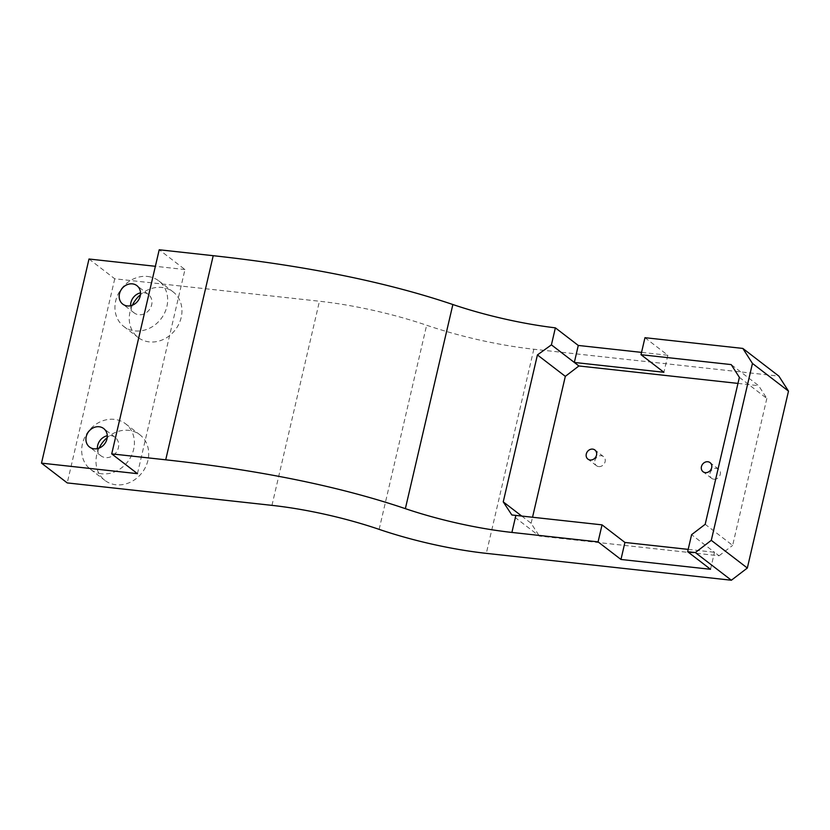 <?xml version="1.0" encoding="UTF-8"?>
<svg xmlns="http://www.w3.org/2000/svg" width="830" height="830" viewBox="0 0 830 830"><rect width="100%" height="100%" fill="white"/><g stroke="black" fill="none" stroke-linecap="round" stroke-linejoin="round"><path stroke-width="0.62" stroke-dasharray="4.15 3.11" d="M137.458 473.66L184.966 269.543L159.215 249.768M184.966 269.543L155.376 266.295M88.997 259.012L114.748 278.787L319.457 301.238A129.314 30.191 -166.9 0 1 426.641 325.236A129.314 30.191 13.1 0 0 533.815 349.233L778.872 376.115M644.962 337.696L667.849 355.271L641.549 352.387M688.184 549.377L714.485 552.261L719.06 555.778L539.324 536.066L511.83 514.953M521.707 516.053L531.127 523.294L539.324 536.066M531.127 523.294L532.538 517.246M737.974 383.408L758.641 385.68L731.189 364.588M667.849 355.271L663.896 372.276M739.374 377.36L766.837 398.452L758.641 385.68M766.837 398.452L732.641 545.393L705.189 524.301M719.06 555.778L732.641 545.393M598.721 466.595A5.748 4.97 -52.5 0 0 604.655 462.995A5.748 4.97 -52.5 0 0 603.493 456.593A5.748 4.97 -52.5 0 0 601.252 455.712A5.748 4.97 -52.5 0 0 595.317 459.301A5.748 4.97 -52.5 0 0 596.49 465.713A5.748 4.97 -52.5 0 0 598.721 466.595M713.873 479.221A5.748 4.97 -52.5 0 0 719.807 475.632A5.748 4.97 -52.5 0 0 718.645 469.22A5.748 4.97 -52.5 0 0 716.404 468.338A5.748 4.97 -52.5 0 0 710.47 471.928A5.748 4.97 -52.5 0 0 711.642 478.339A5.748 4.97 -52.5 0 0 713.873 479.221M114.748 278.787L67.24 482.915M99.133 448.086A28.739 24.859 -52.5 0 0 104.839 480.352A28.739 24.859 -52.5 0 0 116.013 484.772A28.739 24.859 -52.5 0 0 145.675 466.802A28.739 24.859 -52.5 0 0 139.855 434.764A28.739 24.859 -52.5 0 0 128.681 430.345A28.739 24.859 -52.5 0 0 107.215 437.566M132.385 305.201A28.739 24.859 -52.5 0 0 138.091 337.457A28.739 24.859 -52.5 0 0 149.265 341.887A28.739 24.859 -52.5 0 0 178.927 323.918A28.739 24.859 -52.5 0 0 173.107 291.88A28.739 24.859 -52.5 0 0 161.933 287.46A28.739 24.859 -52.5 0 0 140.457 294.681M147.626 276.473A28.739 24.859 127.5 0 1 158.8 280.893A28.739 24.859 127.5 0 1 164.631 312.931A28.739 24.859 127.5 0 1 134.968 330.9A28.739 24.859 127.5 0 1 123.794 326.481A28.739 24.859 127.5 0 1 117.974 294.443A28.739 24.859 127.5 0 1 147.626 276.473M130.621 305.741A11.641 10.074 -52.5 0 0 134.201 312.92A11.641 10.074 -52.5 0 0 138.734 314.715A11.641 10.074 -52.5 0 0 150.749 307.432A11.641 10.074 -52.5 0 0 148.394 294.453A11.641 10.074 -52.5 0 0 143.86 292.658A11.641 10.074 -52.5 0 0 140.529 292.845M97.38 448.625A11.641 10.074 -52.5 0 0 100.949 455.805A11.641 10.074 -52.5 0 0 105.483 457.6A11.641 10.074 -52.5 0 0 117.497 450.317A11.641 10.074 -52.5 0 0 115.142 437.337A11.641 10.074 -52.5 0 0 110.618 435.543A11.641 10.074 -52.5 0 0 107.278 435.729M101.717 473.785A28.739 24.859 127.5 0 1 90.543 469.365A28.739 24.859 127.5 0 1 84.722 437.327A28.739 24.859 127.5 0 1 114.384 419.358A28.739 24.859 127.5 0 1 125.548 423.777A28.739 24.859 127.5 0 1 131.379 455.815A28.739 24.859 127.5 0 1 101.717 473.785M710.522 569.287L714.485 552.261L691.598 534.686M533.815 349.233L486.318 553.361M379.144 529.364L426.641 325.236M271.96 505.366L319.457 301.238M603.493 456.593L594.903 450.005M596.49 465.713L587.91 459.115M718.645 469.22L710.065 462.632M711.642 478.339L703.062 471.751M158.8 280.893L173.107 291.88M148.394 294.453L136.95 285.665M115.142 437.337L103.698 428.55M100.949 455.805L89.516 447.017M90.543 469.365L104.839 480.352M125.548 423.777L139.855 434.764M134.201 312.92L122.757 304.133M123.794 326.481L138.091 337.457"/><path stroke-width="1.25" d="M695.333 552.552L687.645 551.701L691.598 534.686L705.189 524.301L739.374 377.36L731.189 364.588L641.009 354.701L644.962 337.696L742.829 348.424L752.457 363.436L788.5 391.127L747.332 568.031L731.375 580.232L695.333 552.552L711.289 540.34L752.457 363.436M578.282 345.446L555.374 327.85L551.411 344.855L574.329 362.451L578.282 345.446L641.549 352.387M155.376 266.295L88.997 259.012L41.5 463.14L137.458 473.66L111.718 453.886L159.215 249.768L213.217 255.692C307.225 265.994 387.112 282.283 452.869 304.527A129.314 30.191 -166.9 0 0 555.374 327.85M788.5 391.127L778.872 376.115L742.829 348.424M551.411 344.855L537.425 354.929L503.239 501.87L511.83 514.953A129.314 30.191 -166.9 0 0 515.866 515.42L602.041 524.861L598.077 541.886L511.903 532.435A129.314 30.191 13.1 0 1 405.362 508.655C339.605 486.401 259.728 470.122 165.72 459.81L111.718 453.886M598.077 541.886L620.965 559.462L710.522 569.287L687.645 551.701M41.5 463.14L67.24 482.915L271.96 505.366A129.314 30.191 13.1 0 1 379.144 529.364A129.314 30.191 -166.9 0 0 486.318 553.361L731.375 580.232M688.184 549.377L624.917 542.447L620.965 559.462M602.041 524.861L624.917 542.447M503.239 501.87L521.707 516.053M537.425 354.929L565.323 376.353L532.538 517.246M565.323 376.353L578.904 365.968L574.329 362.451L663.896 372.276L641.009 354.701M578.904 365.968L737.974 383.408M707.824 461.75A5.748 4.97 127.5 0 1 710.065 462.632A5.748 4.97 127.5 0 1 711.227 469.033A5.748 4.97 127.5 0 1 705.293 472.633A5.748 4.97 127.5 0 1 703.062 471.751A5.748 4.97 127.5 0 1 701.889 465.34A5.748 4.97 127.5 0 1 707.824 461.75M592.672 449.113A5.748 4.97 127.5 0 1 594.903 450.005A5.748 4.97 127.5 0 1 596.075 456.407A5.748 4.97 127.5 0 1 590.14 460.007A5.748 4.97 127.5 0 1 587.91 459.115A5.748 4.97 127.5 0 1 586.737 452.713A5.748 4.97 127.5 0 1 592.672 449.113M747.332 568.031L711.289 540.34M107.215 437.566A28.739 24.859 -52.5 0 0 99.133 448.086M140.457 294.681A28.739 24.859 -52.5 0 0 132.385 305.201M140.529 292.845A11.641 10.074 -52.5 0 0 130.621 305.741M132.427 283.87A11.641 10.074 127.5 0 1 136.95 285.665A11.641 10.074 127.5 0 1 139.305 298.644A11.641 10.074 127.5 0 1 127.291 305.928A11.641 10.074 127.5 0 1 122.757 304.133A11.641 10.074 127.5 0 1 120.402 291.154A11.641 10.074 127.5 0 1 132.427 283.87M99.175 426.755A11.641 10.074 127.5 0 1 103.698 428.55A11.641 10.074 127.5 0 1 106.064 441.529A11.641 10.074 127.5 0 1 94.039 448.812A11.641 10.074 127.5 0 1 89.516 447.017A11.641 10.074 127.5 0 1 87.15 434.038A11.641 10.074 127.5 0 1 99.175 426.755M107.278 435.729A11.641 10.074 -52.5 0 0 97.38 448.625M405.362 508.655L452.869 304.527M511.903 532.435L515.866 515.42M213.217 255.692L165.72 459.81"/></g></svg>
